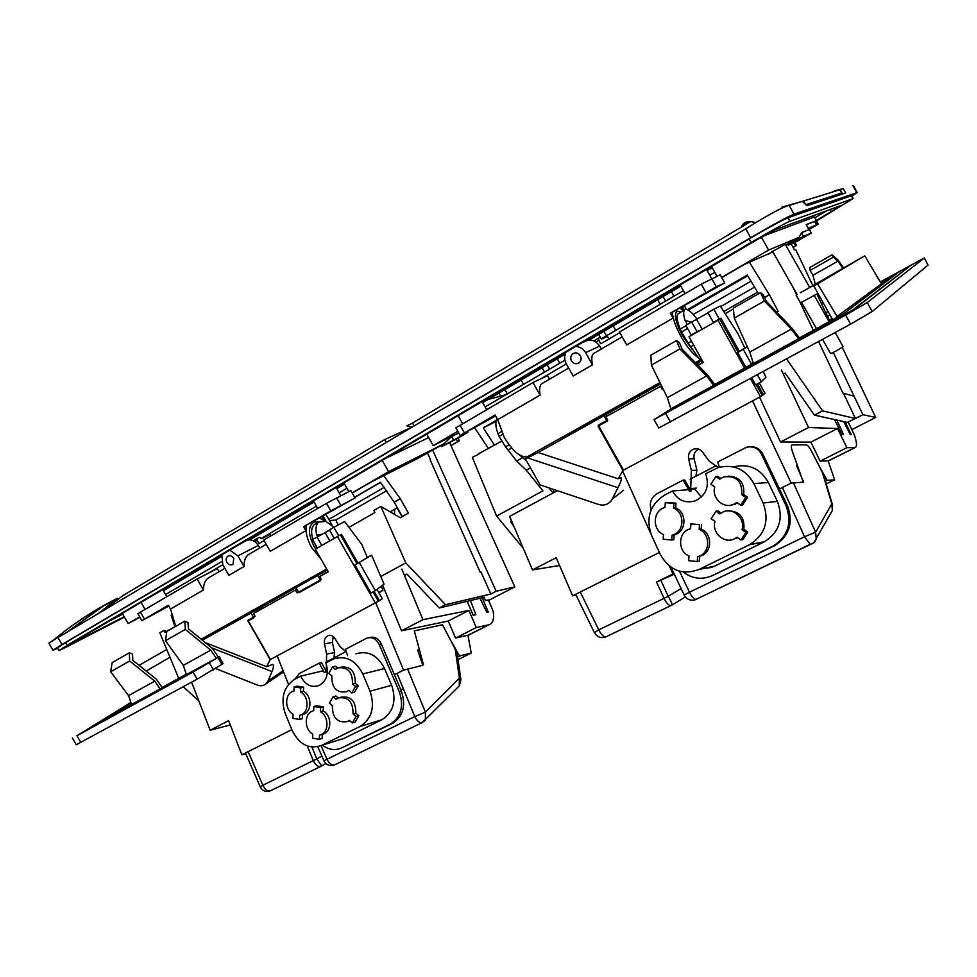 <?xml version="1.0" encoding="UTF-8"?>
<svg xmlns="http://www.w3.org/2000/svg" width="977" height="977" viewBox="0 0 977 977"><rect width="100%" height="100%" fill="white"/><g stroke="black" fill="none" stroke-linecap="round" stroke-linejoin="round"><path stroke-width="1.47" d="M852.103 196.292L856.792 192.677L793.959 214.146L789.16 205.439L802.373 201.323L806.917 205.72L845.642 192.982L843.249 188.622L818.067 196.548M843.249 188.622L834.614 190.796M852.628 185.703L853.348 185.557L857.232 192.616M57.68 648.288L53.014 650.279L61.966 644.502L750.678 237.729C772.599 224.918 787.022 217.053 793.959 214.146M385.463 458.457L428.695 437.574M344.112 483.261L336.344 487.841M313.556 501.25L247.767 539.963M221.657 555.339L162.903 589.913M763.525 235.958L814.439 216.967L818.347 224.051L809.42 229.241M711.769 266.868L706.75 269.823M680.395 285.333L586.505 340.594M565.744 352.819L482.308 401.926M771.769 251.797L772.66 251.504M771.806 251.871L785.276 244.372M490.796 397.895L491.223 398.653M457.908 431.455L456.809 432.103L457.957 431.529M772.892 251.907L744.242 264.523L721.795 277.602M750.678 237.729L745.756 228.838L52.941 640.521C71.761 624.938 91.447 611.773 112.013 601.026L117.57 598.278L97.236 614.399M352.147 492.897L388.59 471.647L444.266 443.631L417.118 458.787L371.541 481.808L352.221 493.006M139.992 617.305L128.134 623.521L122.284 613.409M128.134 623.521L139.687 616.78M388.59 471.647L382.19 460.387M444.266 443.631L451.386 436.67M348.85 491.578L343.916 482.919M458.738 432.921L433.251 445.61L426.754 434.154M433.251 445.61L457.81 431.284M721.698 277.419L768.569 250.075L761.413 237.167M768.569 250.075L799.064 237.338L801.763 232.526L808.345 229.949M818.347 224.051L817.358 224.441L815.477 221.034L806.184 224.637L808.932 229.607M716.923 276.161L711.549 266.477M799.064 237.338L785.691 245.105M815.477 221.034L814.647 221.523M817.358 224.441L809.359 229.106M48.862 643.159L52.941 640.521M745.756 228.838L755.575 222.719C749.506 220.668 744.999 221.51 742.044 225.235L749.53 221.584M789.16 205.439C784.983 206.098 773.784 211.862 755.575 222.719M747.307 221.877L742.044 225.235M64.58 633.817L103.733 605.777L112.013 601.026M412.636 423.188L406.847 425.813L412.05 427.23M781.954 207.124L802.373 201.323M58.974 650.523L57.423 647.849L65.508 642.622L749.139 238.913L751.093 242.455L67.083 645.333L58.974 650.523L65.728 647.397L124.433 617.122M751.093 242.455C770.719 231.012 783.664 223.941 789.917 221.254L787.987 217.749C781.698 220.387 768.752 227.446 749.139 238.913M787.987 217.749L851.382 195.791L852.945 198.649L789.917 221.254M852.945 198.649L816.601 220.875M851.382 195.791L853.348 198.575M814.879 217.749L826.921 210.702M816.418 220.533L841.649 205.292L775.64 229.558L756.32 240.122L73.715 641.999L69.636 644.612L72.945 643.074L124.177 616.695M109.546 620.908L122.723 614.167M802.398 201.335L819.691 196.047M414.211 425.948L412.526 422.992L750.568 221.608M839.524 194.997L841.612 193.067L806.269 204.535M803.644 201.042L804.901 203.314M671.431 291.647L673.983 296.214M663.114 296.532L665.655 301.099M657.643 299.756L660.171 304.311M613.251 325.866L615.754 330.348M603.969 331.325L606.473 335.795M598.718 334.415L600.892 338.298M557.305 358.767L559.772 363.163M547.169 364.739L549.624 369.111M542.113 367.718L544.568 372.078M504.889 389.603L507.307 393.914M521.12 380.053L523.562 384.388M712.196 267.661L707.189 270.617M680.822 286.114L589.07 340.094M565.243 354.101L482.711 402.646M712.062 267.417L707.055 270.373M680.688 285.87L588.435 340.155M565.378 353.723L482.589 402.426M498.905 393.12L500.603 396.125M103.391 610.747L122.943 595.579L384.657 439.601L411.94 427.132M344.502 483.945L336.735 488.524M313.947 501.922L249.575 539.78M221.352 556.389L163.269 590.56M344.38 483.737L336.613 488.305M313.825 501.714L249.098 539.793M221.437 556.072L163.147 590.364M386.318 442.532L384.657 439.601M794.789 242.357L796.511 245.471L793.141 247.425M807.271 226.603L806.379 224.673L814.623 221.474L816.503 224.893L809.335 229.07M816.503 224.893L808.834 227.971L811.191 233.088L796.353 241.698L788.28 245.142L803.448 236.336L811.191 233.088M793.837 242.772L795.571 245.886L796.511 245.471M801.543 232.905L803.448 236.336M801.677 232.66L808.712 229.742M787.645 243.981L788.28 245.142M795.571 245.886L793.092 247.328M457.944 438.16L459.41 440.761L457.712 441.628L456.296 439.125M450.983 445.646L459.41 440.761M467.519 431.81L467.763 432.469L456.039 439.271L441.494 446.623L467.763 432.469M440.908 445.597L441.494 446.623M450.715 437.073L451.618 436.536L453.401 439.699M458.775 432.982L451.618 436.536M450.947 445.549L457.712 441.628M681.934 307.45L683.656 310.539M626.709 344.966L673.129 318.099L626.709 344.966L619.455 331.997L701.242 284.16L720.22 274.757L724.751 282.915L672.261 312.249C672.811 318.722 675.73 326.819 681.018 336.54C686.733 346.53 692.266 353.43 697.615 357.228M711.659 278.421L716.288 286.75L670.369 313.153L673.116 318.099M716.288 286.75L724.751 282.915M670.369 313.153L672.261 312.249M672.139 312.322L673.129 318.099M549.562 379.161L547.572 375.62L533.002 382.544L540.073 395.123C538.913 388.138 539.976 384.046 543.249 382.85L568.638 368.048M540.073 395.123L497.72 419.646L540.086 395.123M495.644 415.946L460.167 435.449L455.868 427.841L533.002 382.544M497.72 419.646L495.107 415.005L460.167 435.449M575.697 346.456C579.972 346.713 583.269 348.777 585.614 352.636L592.453 364.836L573.12 376.035L566.318 363.908C564.254 359.939 564.169 356.007 566.086 352.123M583.367 342.292C589.668 338.494 595.103 339.764 599.683 346.078L601.319 349.009M571.484 360.892C570.214 358.193 570.605 355.86 572.644 353.918C575.624 352.086 578.201 352.673 580.387 355.689C581.645 358.351 581.278 360.66 579.288 362.614C576.296 364.494 573.694 363.933 571.484 360.892M622.178 336.87L594.969 352.721C591.903 353.772 591.061 357.814 592.453 364.836M497.574 419.389L504.291 437.476C512.669 451.118 520.289 457.578 527.165 456.833L528.923 455.856M683.228 310.784L680.383 308.341M695.539 362.748L697.346 361.6M568.431 433.739L534.614 452.669M565.085 435.742L565.83 435.192M680.896 312.127L677.379 311.15C673.654 313.666 675.351 321.873 682.483 335.77L691.911 349.021M696.809 362.04L699.495 360.403M306.18 525.333L355.042 497.977L330.8 510.873L326.501 503.326L263.778 540.012L270.263 551.321L305.911 530.682L306.18 525.333L303.615 526.664L330.8 510.873M326.501 503.326L350.828 490.576L355.042 497.977M322.056 516.833L324.254 520.68M303.615 526.664L305.911 530.682L270.263 551.321M144.437 619.149L168.362 605.239L170.56 609.037L203.46 589.998L197.122 578.995L140.407 612.164L144.437 619.149L141.946 620.676L168.838 606.07M141.946 620.676L137.916 613.715L140.407 612.164M219.068 571.716L217.285 568.614L197.122 578.995M170.572 609.037L203.46 589.998C203.472 583.232 205.707 578.872 210.177 576.906L224.857 568.345M259.772 548.012L258.294 545.435C254.447 539.976 250.063 538.547 245.154 541.124L244.58 541.405M266.208 544.262L250.368 553.483C246.021 555.388 243.908 559.736 244.03 566.538L237.912 555.876L229.754 550.136M221.877 554.777L222.78 564.73L228.874 575.319L244.03 566.538M226.884 562.325C228.691 564.877 230.731 565.536 233.014 564.315L233.772 558.307C231.976 555.766 229.937 555.095 227.665 556.292C225.943 557.83 225.687 559.833 226.884 562.325M170.438 608.83L175.787 626.306M306.326 525.247C305.312 531.818 307.071 539.243 311.614 547.523L321.006 559.088M325.268 521.425L319.723 518.189M201.25 639.312L202.337 638.604M326.733 569.115L306.656 580.228M234.736 620.468L206.721 636.149M230.022 623.216L231.06 622.532M319.479 522.023L314.142 521.987C307.975 525.87 307.926 533.955 313.971 546.228L315.669 548.952M326.77 569.945L326.342 569.212M851.822 429.636L875.71 417.46L842.211 347.189M833.283 352.428L862.874 414.7L844.775 423.7M875.71 417.46L862.886 414.7L855.412 418.522L822.561 410.853L814.403 415.103L847.267 422.406L848.305 421.869M791.248 243.871L794.411 249.819L795.718 249.685L812.852 285.614M816.845 293.992L829.864 321.274M843.444 393.267L855.412 418.522M512.107 522.158L510.849 522.426L513.707 525.895M512.241 522.451L510.849 522.426M814.403 415.103L785.142 373.067L783.298 374.069M687.381 309.721L747.246 275.062L758.543 293.747M496.047 421.368L483.273 427.889L494.545 445.207M488.048 399.52L506.049 394.659M511.398 522.145L510.653 521.242L511.521 520.765M478.84 454.158L472.318 457.334L496.621 516.076L523.281 548.329M474.773 428.073L488.561 448.614M530.474 467.873L526.298 470.193L542.931 490.869L496.621 516.076M548.94 487.865L553.043 492.982M822.561 410.853L786.619 358.962M776.349 311.773L778.181 311.333L769.4 294.81L749.481 262.276M552.848 489.172L554.203 492.359M478.425 453.853L501.616 441.177M526.53 460.875L519.227 454.793M526.298 470.193L516.662 461.034L505.488 446.782L499.113 436.414L502.654 434.386M499.113 436.414L497.952 433.654C495.412 426.583 495.156 421.612 497.208 418.742M702.842 362.345L699.202 358.779L688.138 343.11L681.531 331.96L687.613 328.48M681.531 331.96L680.212 329.066C676.511 319.809 676.072 314.545 678.917 313.287L684.523 310.039M725.142 313.678L733.422 308.964M691.179 322.239L685.439 320.407L687.026 324.62M697.077 319.174C692.156 312.469 688.297 309.233 685.5 309.465C683.204 310.246 683.082 313.959 685.121 320.59L685.439 320.407M680.212 329.066L686.074 325.707M497.952 433.654L501.372 431.687M508.101 450.043L511.679 448.016M690.715 346.713L693.621 345.064M496.34 420.33L483.273 427.889M747.698 275.758L688.272 310.136M714.785 272.302L709.766 275.245M683.387 290.706L601.392 338.775M564.926 360.147L485.117 406.92M383.741 475.652L400.289 498.734L408.435 513.072L400.326 517.737L380.847 506.428L405.797 562.874L445.5 604.714L439.247 607.975L484.69 597.142L482.418 598.327M171.17 615.156L174.92 626.794M198.832 700.888L183.249 686.721M166.542 631.472L164.014 630.397L159.837 632.778L178.718 678.343M164.014 630.397L164.857 632.424L174.871 626.721M449.579 442.532L514.83 586.872L488.585 600.403M432.762 450.324L496.169 591.256L514.83 586.872M496.169 591.256L490.845 594.004L481.002 572.07M427.535 453.059L430.552 459.776M445.5 604.714L490.845 594.004M404.478 575.465L406.982 574.11L439.247 607.975M405.797 562.874L380.786 576.515M354.614 497.22L380.371 482.259L394.219 502.202L402.341 516.503L400.265 517.7M408.435 513.072L402.341 516.503M380.847 506.428L373.935 510.385L374.887 512.559L348.984 527.348M317.134 548.121L313.654 541.514M312.884 539.377C310.833 532.489 311.284 527.568 314.228 524.637L318.563 522.121L325.891 521.364L333.963 527.287M322.044 534.297L317.781 534.798L318.246 536.349M318.563 522.121C315.876 524.747 315.29 529.155 316.817 535.347L317.781 534.798M380.493 482.418L354.712 497.391M344.588 484.091L336.809 488.659M314.02 502.056L249.868 539.793M221.315 556.585L163.342 590.682M346.957 488.244L339.166 492.799M316.365 506.159L261.274 538.449M221.535 561.738L165.565 594.541M723.737 311.504L757.639 292.135M751.13 281.144L693.304 314.46M853.776 396.125L842.968 393.133L818.628 341.547M793.324 287.91L796.634 294.907M800.371 302.846L813.34 330.336M720.611 306.619L754.708 287.055M338.091 525.064L335.893 519.972L386.831 490.613M335.893 519.972L329.493 520.631M430.136 459.801L480.183 572.229M328.797 519.41L384.376 487.267M210.751 650.181L216.1 657.948L218.14 656.703L212.314 648.362L188.414 628.809L187.963 622.508L184.775 621.177L185.349 629.42L210.751 650.181L183.31 665.361L165.492 640.68L185.349 629.42M184.775 621.177L166.823 631.423L165.492 640.68M186.253 674.203L162.109 687.454L156.454 679.284L132.787 660.33L132.53 654.065L129.33 652.807L112.172 662.601L110.67 671.773L128.573 695.624L131.492 704.38L97.615 722.968L131.455 704.27M162.109 687.454L186.289 674.313L183.31 665.361M97.615 722.968L217.895 657.448L193.031 672.091L76.939 735.73L130.869 702.512M118.302 711.488L122.687 709.082M220.887 659.915L219.251 656.422M219.031 656.691L223.037 663.652L197.11 679.174L76.267 744.755L72.371 738.062M146.208 671.077L169.974 657.24M166.762 649.485L139.039 665.337L166.762 649.497M131.223 703.55L122.528 708.826M129.33 652.807L129.66 661.002L110.67 671.773M129.66 661.002L154.806 681.128L128.573 695.624M216.552 657.704L218.592 656.446M159.984 688.748L154.806 681.128M798.624 338.75L799.54 338.091L791.834 328.003L766.334 301.295L763.342 294.895L760.509 292.624L733.336 308.134L734.277 318.087L749.774 352.086L753.401 363.566L798.624 338.75L791.285 329.127L764.417 300.989L760.509 292.624M676.56 340.533L679.894 348.936L706.627 375.95L713.686 385.353L714.798 384.584L707.397 374.728L682.031 349.082L679.467 342.658L676.56 340.533L650.853 355.201L651.403 365.093L667.364 397.663L670.906 408.826L667.56 411.549L854.386 309.111L667.376 411.207M854.386 309.111L910.845 265.365L854.191 308.756M832.673 319.735L813.804 285.98L817.554 283.867L837.081 316.45L840.379 314.643L835.701 318.075M880.472 282.145L910.845 265.365M894.834 275.099L883.758 281.217L886.237 280.277L837.081 316.45M827.946 311.578L825.797 312.762M822.988 302.601L821.376 303.493M818.86 298.205L817.664 293.552M815.282 284.234L812.974 275.27L810.116 270.397L809.738 267.551L832.062 254.826L838.022 259.992L843.676 268.125M809.677 287.421L864.743 255.84L881.254 283.452M842.992 268.504L837.887 261.164L812.974 275.27M837.887 261.164L833.32 257.207L810.116 270.397M833.32 257.207L832.062 254.826M813.804 285.98L830.975 275.783L800.297 292.746M817.554 283.867L864.743 255.84M817.92 293.405L800.407 302.907L796.145 295.201M829.815 314.96L827.47 316.255M667.413 411.28L654.04 419.622L658.73 428.011L850.637 324.132L872.192 311.516L928.04 265.109L924.303 257.965L928.04 265.109M924.181 258.099L867.246 302.54L845.655 315.095L654.04 419.622M880.326 281.901L924.303 257.965M829.253 319.992L831.94 318.514M883.758 281.217L884.112 281.865M799.442 337.969L843.798 313.641L896.678 273.707L880.704 282.536M827.983 311.639L825.834 312.823M679.894 348.936L651.403 365.093M706.627 375.95L667.364 397.663M713.686 385.353L670.906 408.826M714.7 384.462L753.316 363.285M764.417 300.989L734.277 318.087M791.285 329.127L749.774 352.086M835.225 332.522L842.968 346.505C842.162 347.836 830.584 354.224 830.499 353.393L822.561 339.41M698.787 449.09C694.94 451.069 693.377 454.268 694.097 458.702L696.894 470.193L695.917 476.226M697.957 448.834L694.207 448.87C697.395 448.15 700.045 449.09 702.17 451.679L709.192 461.107L718.29 467.568M694.207 448.87C689.799 450.617 687.93 453.939 688.614 458.848L691.35 470.462L690.739 488.549L689.86 489.001M696.894 470.193L691.35 470.462M696.393 488.109L690.739 488.549M834.614 419.597L841.82 434.472L843.493 434.509L836.862 420.098M843.701 421.624L850.356 434.667L851.26 434.68L845.74 423.212M848.317 422.345L854.289 434.753C856.976 442.642 857.208 446.929 854.973 447.625L828.154 460.875L834.627 479.805L827.201 480.366L818.299 464.454M557.342 490.674L509.64 516.381L532.502 569.921L559.565 565.5M532.502 569.921L556.206 557.696L572.632 595.823L659.414 552.445M576.051 595.115L572.632 595.823M658.071 549.77L653.405 539.414M650.951 533.955L622.471 470.682M779.475 488.952L791.199 483.078L752.522 400.924M797.537 465.308L796.414 465.357L803.668 482.137L791.199 483.078M826.237 483.957L834.627 479.805M825.431 481.246L827.201 480.366M781.344 369.929L808.553 427.511L837.509 428.524L846.9 447.674L854.533 447.625M846.9 447.674L820.13 461.144L828.154 460.875M759.556 397.15L780.525 441.97L810.886 442.129L820.13 461.144M837.509 428.524L810.886 442.129M808.553 427.511L780.525 441.97M402.084 516.65L397.138 507.918L394.708 509.286L394.415 514.207M390.177 511.838L394.708 509.286M401.84 569.139L422.931 619.662L468.875 610.43L476.3 627.552L455.575 638.054L467.983 635.197L489.257 624.645C493.092 623.094 494.386 618.575 493.153 611.113L488.39 599.939L485.374 600.501L484.079 597.472M480.012 598.266L486.851 612.42L488.292 612.127L482.174 597.753M467.177 601.319L473.198 615.266L475.872 614.704L470.425 600.55M346.383 651.952L340.277 646.872L334.806 638.311C333.035 635.795 330.861 634.879 328.296 635.563C325.158 636.992 323.863 639.752 324.437 643.843L326.623 654.077L334.647 652.587L333.939 657.9M333.255 636.564L332.351 642.451L334.647 652.587M327.429 669.55L326.281 669.782L326.623 654.077M325.488 670.198L326.281 669.782M230.279 724.958L210.153 730.246L191.932 683.008M210.153 730.246L228.606 720.66L241.869 754.806L291.83 729.648M245.715 753.67L241.869 754.806M288.508 684.352L277.187 655.897M394.415 674.753L403.55 670.149L375.827 602.943M419.389 649.656L417.631 650.071L422.809 665.276L403.55 670.149M378.746 592.489L382.911 590.242L381.457 586.652M378.966 592.856L382.911 590.242M457.639 656.947L459.532 655.994L451.753 642.084M458.03 659.622L471.219 653.039L459.532 655.994M467.983 635.197L471.219 653.039M476.3 627.552L488.5 624.828M382.789 585.516L401.535 630.788L448.248 621.042L455.575 638.054M468.875 610.43L448.248 621.042M422.931 619.662L401.535 630.788M803.35 482.296L792.445 451.606C791.052 447.6 790.918 445.378 792.029 444.926L806.281 444.84C807.698 445.121 809.469 447.258 811.582 451.24L822.451 472.636L831.793 503.851L815.624 532.184L804.523 536.764L810.165 544.323L813.731 542.882L694.72 600.012L810.165 544.323M824.087 476.739L822.451 472.636M832.538 504.975L831.793 503.851L832.367 510.421L830.902 513.035M669.318 565.988L672.982 573.963L656.544 582.023L674.289 574.183M672.982 573.963L673.959 573.475M703.99 568.406L711.183 567.527M707.666 567.625L712.746 566.965M422.699 664.934L423.456 664.739L414.321 630.873L442.496 624.767L455.197 649.033L457.541 656.3M458.103 687.075L459.251 685.915L459.385 678.185L460.949 679.882M341.352 739.198L342.548 739.027M407.641 669.111L425.422 712.16L425.361 720.22L424.103 721.478M294.126 686.855L293.967 690.959L292.685 691.386C284.466 694.354 284.747 709.949 293.076 714.26L292.917 718.351L299.512 719.451L299.67 715.359L301.221 714.834C309.294 711.708 308.866 696.198 300.574 691.997L300.733 687.893L294.126 686.855L297.02 686.147L303.615 687.173L300.733 687.893M303.615 687.173L303.456 691.264C311.724 695.453 312.151 710.926 304.091 714.04L302.552 714.566L302.394 718.645L299.512 719.451M303.456 691.264L300.574 691.997M313.861 706.53L313.702 710.645L312.127 711.183C304.018 714.358 304.47 729.746 312.774 734.081L312.616 738.185L319.296 739.345L319.467 735.229L321.299 734.582C329.261 731.26 328.663 715.97 320.395 711.744L320.554 707.604L313.861 706.53L316.719 705.748L323.399 706.835L320.554 707.604M323.399 706.835L323.228 710.951C331.484 715.164 332.082 730.405 324.144 733.727L322.3 734.374L322.141 738.478L319.296 739.345M323.228 710.951L320.395 711.744M337.492 668.073L335.306 666.204L332.485 666.876L328.822 673.3L331.777 675.84C331.655 687.845 336.601 693.145 346.603 691.728L348.765 690.373L351.757 692.937L355.494 686.489L352.477 683.924C352.648 672.017 347.775 666.68 337.883 667.902L335.453 669.404L332.485 666.876M340.692 667.23L340.668 667.23C350.572 666.009 355.433 671.333 355.262 683.204L352.477 683.924M355.262 683.204L358.266 685.756L355.494 686.489M358.266 685.756L354.541 692.192L351.757 692.937M338.164 697.944L335.893 695.99L333.072 696.735L329.408 703.11L332.375 705.675C332.314 717.875 337.358 723.175 347.482 721.563L349.339 720.354L352.331 722.956L356.055 716.556L353.051 713.967C353.149 701.865 348.178 696.528 338.164 697.957L336.039 699.3L333.072 696.735M340.888 697.224L340.961 697.199C350.963 695.783 355.921 701.095 355.836 713.161L353.051 713.967M355.836 713.161L358.828 715.75L356.055 716.556M347.556 721.539L349.937 720.879M358.828 715.75L355.115 722.125L352.331 722.956M300.708 676.121L294.614 679.308C283.477 686.929 280.362 698.396 285.284 713.711L292.172 730.491C299.402 744.743 309.306 749.677 321.897 745.292L360.11 726.436C371.871 718.779 375.168 707.03 370.039 691.191L362.797 673.983C355.762 660.33 346.102 655.298 333.78 658.889L325.878 662.931C329.151 673.361 326.843 680.908 318.978 685.573C311.175 687.955 305.08 684.792 300.708 676.121L323.387 670.735L324.144 672.347L326.342 671.822L325.585 670.21L327.442 669.77M325.744 662.198L346.017 651.574M323.302 670.747L319.247 663.078L321.445 662.577L325.585 670.21M325.512 670.246L326.342 671.822M322.361 745.146C328.724 749.872 335.184 750.776 341.742 747.869L390.263 724.165C401.058 717.069 404.087 706.298 399.349 691.838L379.259 644.539C376.292 638.775 372.164 636.638 366.851 638.128L345.516 649.278L347.604 655.738M341.742 747.869L392.351 723.505C403.122 716.422 406.151 705.675 401.425 691.264L381.372 644.063C378.49 638.421 374.435 636.271 369.221 637.59M319.247 663.078L299.28 673.568L294.822 679.21M338.982 739.943L344.197 738.307L381.848 719.793C393.426 712.282 396.699 700.79 391.655 685.317L384.535 668.537C377.635 655.201 368.109 650.303 355.982 653.833M675.693 507.906L675.962 503.143L667.376 502.471L665.288 502.679L665.007 507.429L663.884 507.796C652.66 511.435 652.367 530.047 663.456 534.492L663.175 539.231L671.773 540.012L673.837 539.683L674.118 534.944L672.054 535.249L673.837 534.639C684.657 530.584 684.523 512.388 673.629 508.125L675.693 507.906C686.55 512.156 686.684 530.291 675.901 534.334L673.837 534.639M674.118 534.944L675.901 534.334M671.773 540.012L672.054 535.249M675.962 503.143L673.898 503.35L673.629 508.125M665.288 502.679L673.898 503.35M690.873 523.904L690.592 528.667L688.675 529.326C677.782 533.454 678.001 551.578 688.98 555.95L688.712 560.7L697.273 561.519L697.554 556.768L700.155 555.815C710.609 551.272 709.961 533.589 699.178 529.4L699.471 524.625L690.873 523.904L699.471 524.625M697.554 556.768L699.556 556.377L699.263 561.116L697.273 561.519M699.556 556.377L702.145 555.424C712.575 550.906 711.928 533.283 701.181 529.107L699.178 529.4M701.462 524.356L701.181 529.107M741.812 494.68L743.692 494.509L747.588 497.232L742.593 504.999L740.713 505.207L736.817 502.459L733.617 504.364C723.468 509.176 711.451 497.989 714.761 486.937L710.914 484.226L715.836 476.471L719.683 479.17L723.639 476.935C736.328 475.384 742.386 481.295 741.812 494.68L745.72 497.427L740.713 505.207M747.588 497.232L745.72 497.427M730.833 505.207L737.623 503.033M743.692 494.509C744.706 482.772 739.589 476.654 728.353 476.141M720.721 478.412L717.777 476.361L715.836 476.471M720.965 513.072L717.961 510.934L716.019 511.166L711.195 518.702L715.005 521.425C711.488 532.831 724.446 544.348 734.643 538.742L737.085 537.203L740.957 539.963L745.878 532.392L741.995 529.632C745.463 518.457 733.104 507.063 723.004 511.972L719.841 513.89L716.019 511.166M727.621 510.91C739.394 510.922 744.816 517.065 743.863 529.339L741.995 529.632M743.863 529.339L747.735 532.086L745.878 532.392M731.968 539.731L737.806 537.704M747.735 532.086L742.838 539.634L740.957 539.963M672.469 490.967L664.445 495.144C649.79 504.84 645.528 518.347 651.683 535.677L660.391 554.557C669.587 570.519 682.459 575.49 698.995 569.481L749.994 544.458C765.174 534.541 769.558 520.729 763.122 503.008L753.89 483.615C745.512 469.058 733.532 463.745 717.948 467.678L705.626 473.723C709.766 485.972 706.383 494.997 695.477 500.81C685.451 503.668 677.782 500.395 672.469 490.967L688.7 489.685L689.457 491.15L691.02 491.028L690.263 489.562L694.781 489.196L701.486 496.975M690.141 479.231L716.141 465.687M651.109 509.933C649.155 502.899 651.097 497.501 656.935 493.751L683.106 480.098L684.682 479.988L690.263 489.562M690.202 489.587L691.02 491.028M750.605 446.782C756.088 446.672 760.155 449.102 762.829 454.085L761.425 454.122C757.981 448.089 752.974 445.817 746.391 447.307L717.68 462.048L719.414 467.226M762.829 454.085L787.377 505.475L786.021 505.646L761.425 454.122M683.179 571.997C692.363 578.86 702.084 580.057 712.367 575.6L774.895 545.569C789.453 535.836 793.617 522.475 787.377 505.475M712.367 575.6L773.515 545.838C788.109 536.092 792.274 522.695 786.021 505.646M683.106 480.098L688.614 489.685M701.962 568.846L714.627 566.135L764.527 541.722C779.377 532.062 783.664 518.604 777.374 501.372L768.362 482.491C760.253 468.41 748.626 463.22 733.458 466.908M270.776 535.909L269.957 534.48L261.653 538.681L259.455 537.338L257.073 538.535L257.061 540.305L254.838 541.6M257.073 538.535L253.348 540.721M257.061 540.305L258.942 543.591L264.095 540.574M354.969 564.962L370.979 593.002L375.302 590.67L384.046 584.136L371.614 555.131L354.969 564.962L367.364 557.488L361.82 544.531L344.637 521.535L333.89 527.324L338.738 535.811L337.737 536.385M371.614 555.131L367.364 557.488M357.985 563.143L341.51 534.285L338.738 535.811M359.267 562.569L375.302 590.67M329.518 530.12L312.542 539.573L317.354 547.987M333.89 527.324L329.396 529.9L334.232 538.376M341.51 534.285L340.521 534.846L357.008 563.729M327.307 570.116L254.362 611.077L255.18 612.506M375.473 603.175L337.431 536.556L315.315 549.147L328.248 571.777L319.626 576.589L321.274 579.483L297.155 592.905L295.506 590.047L253.507 613.495L255.119 616.304L247.902 620.322L270.434 659.512L379.406 600.672L382.312 598.73L377.061 589.522M374.081 591.329L379.406 600.672M327.1 569.75L316.072 576.186L318.954 573.34M237.435 620.151L219.068 630.886L240.171 617.733L237.435 620.151L316.072 576.186M205.255 642.597L266.611 666.644L270.202 659.646L247.987 621.018L253.812 617.782L251.065 613.006L202.361 640.228M251.065 613.006L254.362 611.077M317.806 575.697L320.615 580.607L298.925 592.673L296.141 587.812M316.975 537.032L321.799 545.459M325.109 532.648L329.823 540.892M326.013 514.537L331.972 524.979M283.11 670.784L267.979 681.03L271.997 671.553C273.584 667.682 273.853 665.3 272.766 664.409L266.611 666.644M326.22 521.486L323.082 516.235M202.288 640.155L205.378 638.054L201.885 639.837M201.616 639.617L211.496 633.475M267.979 681.03L266.037 683.802C263.582 685.866 260.664 686.281 257.269 685.048L215.453 668.463M222.78 564.73L207.771 573.511M608.94 339.007L607.486 336.418L601.685 339.056L600.012 337.468L598.474 338.164L598.84 340.338L595.982 342.023M598.474 338.164L593.857 340.875M598.84 340.338L600.77 343.782L619.821 332.644M747.356 346.762L737.647 352.526L744.779 347.897L737.818 333.45L720.22 306.009L713.833 309.233L719.267 319.027L713.357 322.398L719.267 319.027M747.246 346.53L744.779 347.897M739.394 351.402L720.916 318.148M737.647 352.526L745.891 367.352M751.777 377.928L755.624 384.853L761.278 381.787L765.956 377.207L763.281 371.663M743.289 349.4L751.545 364.25M757.431 374.85L761.278 381.787M701.291 360.733L697.92 362.797L699.092 364.433M708.069 312.872L685.842 325.304L691.24 335.001L698.946 331.044M713.833 309.233L707.922 312.628L713.357 322.398M660.66 383.973L606.314 414.346L607.23 415.982M757.431 383.876L763.416 394.635L760.46 396.662L623.521 470.12L598.327 425.239L607.694 420.025L605.887 416.8L660.537 386.294L662.369 389.591L663.188 389.127M696.479 363.688L698.237 362.626M701.144 360.586L696.161 363.371M574.391 431.761L561.433 439.54L576.174 429.758L574.391 431.761L660.489 383.619M604.079 415.701L538.156 452.534L618.16 478.767L622.911 470.45L598.083 426.216L607.144 421.172L604.079 415.701L606.314 414.346M691.655 321.958L697.065 331.679L691.24 335.001M697.065 331.679L698.787 330.751M696.638 319.418L702.109 329.249M763.416 394.635L765.028 393.328L759.239 382.899M684.486 305.96L686.428 309.453M623.595 490.283L612.249 499.088L617.989 487.706C620.664 482.32 621.787 478.999 621.36 477.753L618.16 478.767M684.413 310.1L682.691 307.01M538.156 452.534L525.418 458.897L536.666 451.521M612.249 499.088L610.881 501.177C607.572 504.767 603.481 505.866 598.583 504.45L540.073 484.897L525.418 458.897M566.318 363.92L540.708 378.881M378.404 601.221L373.067 591.879M297.155 592.905L298.571 592.062M337.431 536.556L340.521 534.846M295.506 590.047L296.935 589.204M253.507 613.495L263.289 607.743M319.626 576.589L328.138 571.569M697.883 365.117L703.159 362.174M698.103 365.325L703.306 362.43L688.98 336.723L719.793 319.235L738.123 352.221M717.961 320.212L744.572 368.073M750.446 378.649L760.46 396.662M756.113 384.584L762.097 395.343M662.369 389.591L663.163 389.09M605.887 416.8L612.518 412.77M856.792 192.677L852.909 185.618M61.966 644.502L58.022 637.712M842.443 194.032L841.954 193.165M67.083 645.333L65.508 642.622M830.035 209.566L831.293 211.85M839.805 189.782L841.612 193.067M701.242 284.16L705.882 292.514M460.069 425.203L464.393 432.848M585.614 352.636L599.683 346.078M336.54 497.769L340.839 505.292M258.294 545.435L237.912 555.876M769.4 294.81L764.588 297.545M516.662 461.034L522.536 457.737M699.202 358.779L700.778 357.887M509.041 444.755L505.488 446.782M691.484 341.217L688.138 343.11M400.289 498.734L394.219 502.202M217.895 657.448L221.926 664.433M209.273 662.736L213.34 669.782M193.031 672.091L197.11 679.174M76.939 735.73L80.859 742.459M665.777 413.65L670.527 422.137M845.655 315.095L850.637 324.132M867.246 302.54L872.192 311.516M694.097 458.702L688.614 458.848M332.351 642.451L324.437 643.843M580.326 592.16L598.754 629.835L594.419 632.705C597.106 637.114 600.904 638.506 605.801 636.894L606.363 636.625M671.419 605.386L670.906 605.63C668.72 605.593 666.412 603.139 663.981 598.29L656.544 582.023M660.745 580.082L668.183 596.349L598.754 629.835C601.124 634.586 603.468 636.943 605.801 636.894L671.846 605.154M679.467 571.215L689.432 592.196L684.156 594.993C686.489 599.121 690.006 600.794 694.72 600.012M695.685 599.475C693.633 598.803 691.545 596.373 689.432 592.196L804.523 536.764L782.406 487.511M793.532 483.102L815.624 532.184L816.259 539.109L814.366 542.235M685.39 596.923L672.042 605.032C672.249 603.823 670.967 600.928 668.183 596.349L681.091 588.52M397.016 673.446L414.798 716.593L425.422 712.16L459.385 678.185L455.197 649.033M248.134 751.655L262.85 785.215L260.322 786.973C262.544 790.955 265.866 792.249 270.299 790.845L271.044 790.478M262.85 785.215C264.877 789.44 267.356 791.321 270.299 790.845L320.712 766.457C317.843 766.872 315.376 764.918 313.299 760.619L262.85 785.215M311.895 747.039L316.817 759.007L313.299 760.619L307.279 745.939M321.824 755.966L316.817 759.007L321.689 765.956L325.793 763.464M321.054 745.683L326.965 759.239L323.961 760.863C326.281 765.052 329.75 766.42 334.366 764.967L335.123 764.612M457.444 655.567L460.924 679.736L459.263 685.891L422.113 722.687C419.451 722.992 417.02 720.965 414.798 716.593L326.965 759.239C329.102 763.477 331.569 765.382 334.366 764.967L422.809 722.345M402.353 689.176L400.729 689.64M381.372 644.063L379.259 644.539M401.425 691.264L399.349 691.838M392.143 723.603L390.055 724.262M384.535 668.537L362.797 673.983M391.655 685.317L370.039 691.191M381.824 719.805L360.073 726.461L381.848 719.793M344.197 738.307L321.897 745.292M773.894 546.082L772.502 546.351M768.362 482.491L753.89 483.615M777.374 501.372L763.122 503.008M763.953 542.015L749.408 544.751M714.627 566.135L698.995 569.481M271.997 671.553L211.728 647.885M617.989 487.706L527.336 457.822M711.549 278.469L706.53 269.432M685.024 293.65L680.175 284.942M486.668 409.656L482.101 401.559M462.671 423.688L458.14 415.677M340.778 495.632L336.149 487.499M317.684 508.48L313.361 500.908M145.097 609.416L141.03 602.369M166.823 596.715L162.719 589.607M53.014 650.279L48.862 643.135M103.733 605.777C101.828 606.754 83.9 617.208 70.1 627.124M104.087 605.569L113.088 601.124M840.171 189.648L842.015 193.019M769.058 253.873L768.142 254.399M572.644 353.918L574.83 352.917M527.165 456.833L659.951 382.532M695.465 362.662L700.424 359.878M676.316 311.773L677.379 311.15M228.557 555.84L227.665 556.292M201.177 639.251L326.672 569.017M312.396 523L314.142 521.987M785.215 244.25L809.786 287.617M814.207 295.42L829.094 321.702M772.538 251.284L797.134 294.614M801.506 302.32L816.454 328.638M828.215 461.059L854.973 447.625M468.02 635.38L489.257 624.645M329.786 635.319L328.296 635.563M823.99 476.446L832.514 504.889L832.367 510.421L813.731 542.882M575.978 594.944L594.419 632.705M670.979 567.21L684.156 594.993M245.471 753.108L260.322 786.973M317.806 746.733L323.961 760.863M304.091 714.04L301.221 714.834M324.144 733.727L321.299 734.582M349.9 720.843L347.482 721.563M392.351 723.505L390.263 724.165M702.145 555.424L700.155 555.815M735.51 504.156L733.617 504.364M736.548 538.412L734.643 538.742M774.895 545.569L773.515 545.838M764.527 541.722L749.994 544.458M266.037 683.802L282.793 672.432"/></g></svg>
